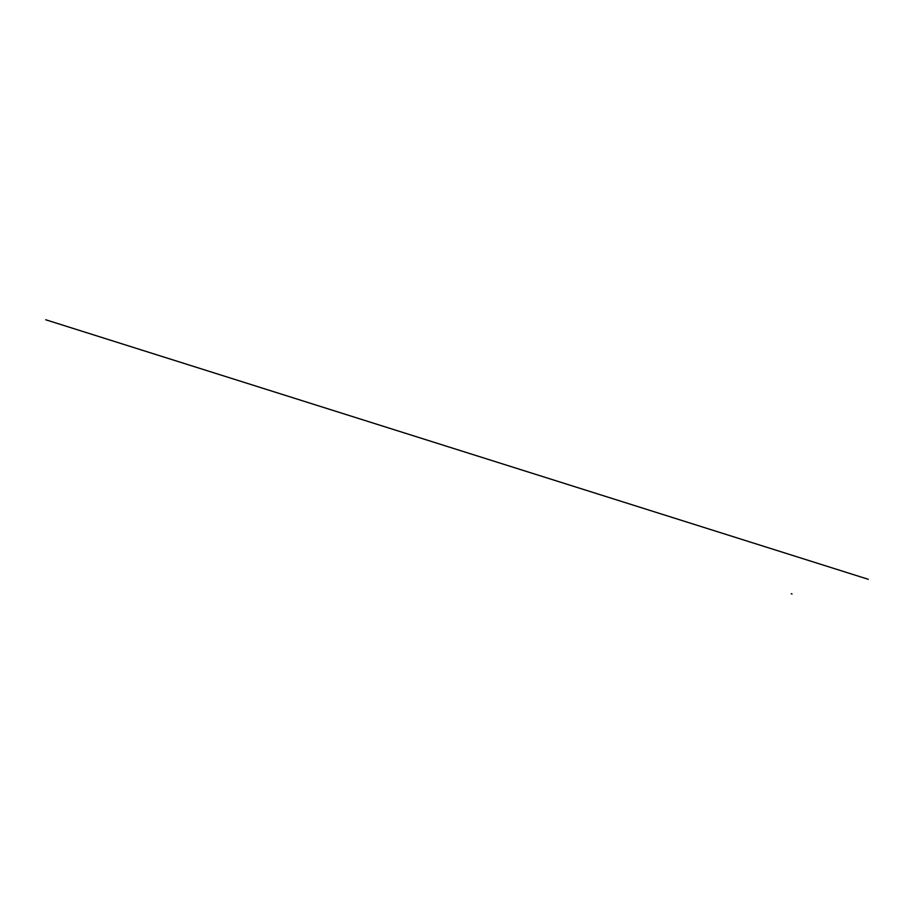 <?xml version="1.0" encoding="UTF-8"?>
<svg xmlns="http://www.w3.org/2000/svg" width="914" height="914" viewBox="0 0 914 914"><rect width="100%" height="100%" fill="white"/><g stroke="black" fill="none" stroke-linecap="round" stroke-linejoin="round"><path stroke-width="1.37" d="M792.05 593.974L791.227 593.712L792.05 593.974M868.3 579.305L45.7 319.763"/></g></svg>
